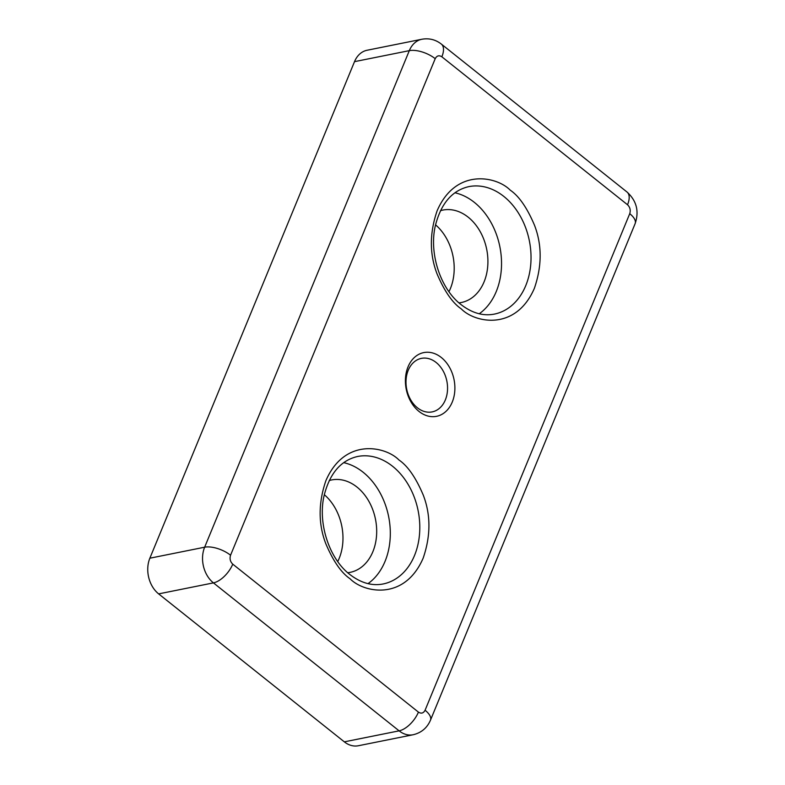 <?xml version="1.0" encoding="UTF-8"?>
<svg xmlns="http://www.w3.org/2000/svg" width="785" height="785" viewBox="0 0 785 785"><rect width="100%" height="100%" fill="white"/><g stroke="black" fill="none" stroke-linecap="round" stroke-linejoin="round"><path stroke-width="1.18" d="M441.268 357.469A32.499 24.384 78.6 0 0 408.043 366.84A32.499 24.384 78.6 0 0 419.023 411.448A32.499 24.384 78.6 0 0 452.248 402.077A32.499 24.384 78.6 0 0 441.268 357.469M436.117 362.464A27.298 20.479 78.6 0 0 421.398 358.372A27.298 20.479 78.6 0 0 406.1 379.381A27.298 20.479 78.6 0 0 417.434 407.808A27.298 20.479 78.6 0 0 432.152 411.899A27.298 20.479 78.6 0 0 447.45 390.891A27.298 20.479 78.6 0 0 436.117 362.464M479.233 313.774A65.008 48.758 78.6 0 0 474.287 202.324A65.008 48.758 78.6 0 0 454.937 192.786M368.008 583.638A65.008 48.758 78.6 0 0 363.062 472.187A65.008 48.758 78.6 0 0 343.702 462.65M440.463 210.665A47.129 35.354 -101.4 0 1 442.76 210.095A47.129 35.354 -101.4 0 1 468.174 217.17A47.129 35.354 -101.4 0 1 487.73 266.243A47.129 35.354 -101.4 0 1 461.325 302.51A47.129 35.354 -101.4 0 1 458.989 302.863M329.239 480.528A47.129 35.354 -101.4 0 1 331.535 479.959A47.129 35.354 -101.4 0 1 356.939 487.034A47.129 35.354 -101.4 0 1 376.506 536.106A47.129 35.354 -101.4 0 1 350.09 572.373A47.129 35.354 -101.4 0 1 347.755 572.726M232.752 564.15A19.497 9.626 128.5 0 1 213.432 582.882L399.114 730.845A26.003 19.507 78.6 0 0 413.126 734.75L358.333 745.75A26.003 19.507 -101.4 0 1 344.321 741.845L158.639 593.882A26.003 19.507 -101.4 0 1 149.856 558.204L354.516 61.652A26.003 19.507 -101.4 0 1 367.086 50.25L421.869 39.25A26.003 19.507 78.6 0 0 409.309 50.652L204.649 547.204A19.497 8.576 22.4 0 1 230.554 555.231L435.214 58.679C436.843 55.647 439.05 55.028 441.857 56.805L627.539 204.767C630.061 207.23 630.797 210.213 629.737 213.687L425.077 710.239C423.449 713.271 421.241 713.889 418.425 712.113L232.752 564.15C230.221 561.687 229.495 558.704 230.554 555.231M337.736 561.56A47.129 35.354 78.6 0 0 324.313 494.697M448.961 291.696A47.129 35.354 78.6 0 0 435.538 224.834M510.23 190.156C496.993 176.439 455.908 167.362 437.127 210.773C429.493 233.057 429.454 254.055 437.01 273.769C444.418 291.245 452.513 302.951 461.286 308.897C474.533 322.615 515.617 331.692 534.389 288.281C542.023 265.997 542.072 244.999 534.516 225.285C527.108 207.809 519.013 196.103 510.23 190.156M468.743 186.644A65.008 48.758 -101.4 0 1 503.793 196.397A65.008 48.758 -101.4 0 1 530.778 264.084A65.008 48.758 -101.4 0 1 494.344 314.108C483.197 316.267 472.119 313.117 461.129 304.659C440.581 289.047 428.806 253.575 435.341 225.737C440.974 203.521 452.101 190.49 468.743 186.644M398.996 460.02C385.759 446.302 344.674 437.225 325.903 480.636C318.268 502.92 318.219 523.919 325.775 543.632C333.183 561.108 341.279 572.814 350.061 578.761C363.298 592.479 404.383 601.555 423.164 558.145C430.798 535.861 430.837 514.862 423.282 495.149C415.873 477.673 407.778 465.966 398.996 460.02M357.518 456.507A65.008 48.758 -101.4 0 1 392.559 466.261A65.008 48.758 -101.4 0 1 419.543 533.947A65.008 48.758 -101.4 0 1 383.119 583.971C371.962 586.13 360.894 582.98 349.894 574.522C329.347 558.91 317.572 523.438 324.107 495.6C329.739 473.384 340.876 460.353 357.518 456.507M627.539 204.767A19.497 9.626 -51.5 0 0 627.048 192.05L441.366 44.097A19.497 9.626 128.5 0 1 441.857 56.805M435.214 58.679A19.497 8.576 -157.6 0 0 409.309 50.652L354.516 61.652M344.321 741.845L399.114 730.845A19.497 9.626 -51.5 0 0 418.425 712.113M425.077 710.239A19.497 8.576 22.4 0 1 430.465 720.208L635.124 223.656A19.497 8.576 -157.6 0 0 629.737 213.687M158.639 593.882L213.432 582.882A26.003 19.507 78.6 0 1 204.649 547.204L149.856 558.204M441.366 44.097C435.587 39.603 429.091 37.984 421.869 39.25M627.048 192.05C636.615 200.813 639.304 211.351 635.124 223.656M430.465 720.208C427.109 727.95 421.329 732.797 413.126 734.75"/></g></svg>
